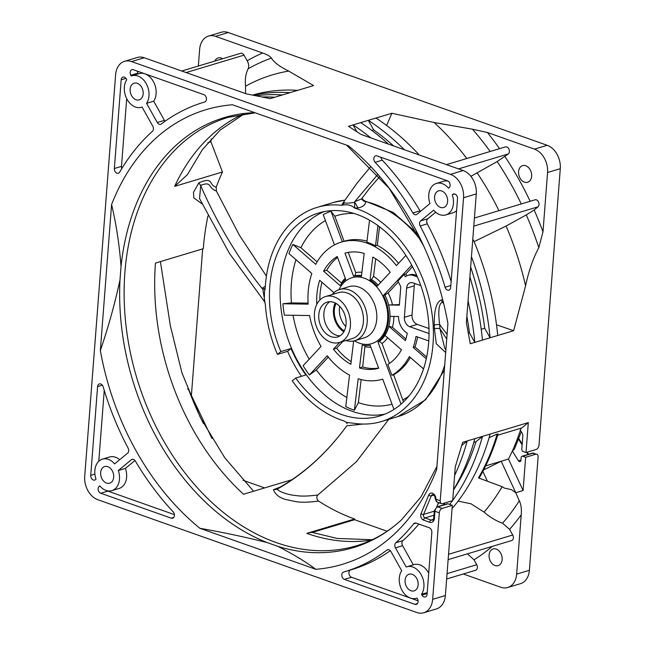 <?xml version="1.0" encoding="UTF-8"?>
<svg xmlns="http://www.w3.org/2000/svg" width="645" height="645" viewBox="0 0 645 645"><rect width="100%" height="100%" fill="white"/><g stroke="black" fill="none" stroke-linecap="round" stroke-linejoin="round"><path stroke-width="0.97" d="M202.054 203.868L193.823 197.918L193.5 192.299L198.902 182.809C214.398 176.335 208.021 184.922 216.204 187.211A223.605 162.467 73.3 0 1 222.461 171.997L174.642 186.365L187.34 174.714M291.492 480.033A223.605 162.467 73.3 0 1 291.33 479.888L243.512 494.255A223.605 162.467 73.3 0 1 155.453 263.079L203.28 248.712A223.605 162.467 73.3 0 1 208.004 215.841M377.768 174.472L354.75 201.635L361.377 199.039L370.303 187.445L379.695 176.674M361.837 198.41A3.87 3.717 21.7 0 0 365.626 201.587L362.563 199.329L362.047 198.12M295.676 378.026A105.998 77.013 -106.7 0 0 379.728 415.985A105.998 77.013 -106.7 0 0 428.675 342.56A105.998 77.013 -106.7 0 0 318.727 212.955A105.998 77.013 -106.7 0 0 269.787 286.38A105.998 77.013 -106.7 0 0 280.865 351.573L291.048 348.51A105.998 77.013 -106.7 0 0 305.859 374.963L295.676 378.026L292.266 380.84A111.803 81.23 -106.7 0 0 343.841 420.895L346.478 422.41L356.862 423.652A111.803 81.23 -106.7 0 0 381.397 421.54A111.803 81.23 -106.7 0 0 432.287 315.905A111.803 81.23 -106.7 0 0 354.613 208.045L354.589 202.288C349.824 203.135 346.446 203.369 344.462 202.99L343.761 201.869L356.758 183.527L370.601 166.724M291.048 348.51L287.638 351.323A111.803 81.23 -106.7 0 0 301.417 376.301M287.638 351.323L277.455 354.387A111.803 81.23 -106.7 0 1 265.393 305.012L264.313 299.272L264.514 291.484L265.216 288.299A111.803 81.23 -106.7 0 1 317.058 207.4A111.803 81.23 -106.7 0 1 341.6 205.279L344.196 201.216M442.696 299.619L441.422 299.998C436.504 301.634 434.101 309.987 434.23 325.04A111.803 81.23 73.3 0 1 434.407 328.805L436.318 343.761L445.679 352.565M421.677 241.657A111.803 81.23 73.3 0 0 365.626 201.587C365.489 204.812 362.958 206.932 358.031 207.948L354.613 208.045C351.364 205.062 347.018 204.142 341.6 205.287L344.462 202.99M265.192 288.646L262.733 288.823L264.837 301.409M265.031 302.368L229.346 253.243L199.531 198.531L200.716 185.712C217.204 223.493 237.626 257.702 261.983 288.331L265.329 286.307M262.789 288.686L261.983 288.331M346.688 425.773L346.292 426.49C326.741 453.185 303.9 473.833 277.753 488.459L277.14 489.192C303.674 474.164 326.709 453.274 346.252 426.538L346.688 425.773L362.893 424.055M388.75 419.331L356.346 461.788L317.864 494.981C307.955 496.279 300.465 496.432 295.378 495.441C292.62 495.392 281.156 493.328 277.14 489.192M434.407 328.805A3.87 0.911 178.1 0 1 439.866 328.547L444.711 348.074L445.88 349.921M434.23 325.04A3.87 0.822 176.6 0 1 439.68 324.653A115.673 84.043 73.3 0 1 439.866 328.547L446.719 339.036M443.72 303.682L442.478 302.199C438.85 303.456 437.915 310.946 439.68 324.653L447.082 334.303M387.121 531.238L354.573 519.725L354.629 518.999A223.605 162.467 73.3 0 1 318.598 501.076C308.35 502.431 300.57 502.576 295.257 501.512L285.485 499.456C279.438 497.755 275.407 494.505 273.407 489.716L280.067 487.152M354.629 518.999L306.802 533.367A46.424 28.162 -70.5 0 1 312.301 532.423L337.19 538.446L372.221 539.736M428.973 328.515L417.259 324.37A7.74 5.62 73.3 0 1 412.018 315.018L414.267 285.816A7.74 5.62 73.3 0 1 414.791 283.494M253.308 95.258A237.916 172.868 -106.7 0 1 290.032 92.662L313.599 85.575L288.71 71.095C279.495 66.508 273.738 62.178 271.448 58.106C270.126 56.276 267.191 54.575 262.636 53.003L215.527 36.346A19.342 14.053 -106.7 0 0 208.553 36.072L221.283 32.25A19.342 14.053 73.3 0 1 228.257 32.516L547.194 145.294A19.342 14.053 73.3 0 1 560.287 168.676L539.018 445.058A3.87 2.346 109.5 0 1 536.188 449.476L526.006 452.532L528.311 422.596L490.127 434.069A237.916 172.868 73.3 0 1 452.838 507.72L452.113 507.938M533.931 453.201A3.87 2.346 109.5 0 0 532.923 453.193A1.935 1.403 -106.7 0 0 532.23 453.169L536.834 454.225A3.87 2.346 109.5 0 1 538.091 457.103L529.384 570.285A19.342 14.053 73.3 0 1 520.451 583.685L507.72 587.514A19.342 14.053 -106.7 0 0 516.653 574.115L521.216 514.791C521.7 509.002 521.071 504.334 519.33 500.786L515.774 492.724L523.087 490.531L508.478 459.038L501.165 461.24L515.774 492.724L511.396 489.66L504.325 488.063L502.181 486.693L478.477 477.913L479.453 477.494C487.136 464.231 493.344 449.702 498.069 433.908L497.19 434.029A234.337 170.264 73.3 0 1 478.477 477.913M243.004 480.275L264.619 487.918M202.667 248.889L191.412 395.256M216.204 187.211L216.373 191.001L239.44 235.288L266.409 276.092M222.461 171.997L210.907 141.803L207.883 142.714M211.125 139.014L210.907 141.803M317.864 494.981C316.244 496.932 316.493 498.964 318.598 501.076M410.97 590.747A8.708 6.321 -106.7 0 0 414.106 590.868A8.708 6.321 -106.7 0 0 418.089 582.782A8.708 6.321 -106.7 0 0 412.236 574.316A8.708 6.321 -106.7 0 0 409.099 574.195A8.708 6.321 -106.7 0 0 405.125 582.282A8.708 6.321 -106.7 0 0 410.97 590.747M494.981 565.512A8.708 6.321 -106.7 0 0 498.117 565.633A8.708 6.321 -106.7 0 0 502.092 557.546A8.708 6.321 -106.7 0 0 496.239 549.08A8.708 6.321 -106.7 0 0 493.103 548.96A8.708 6.321 -106.7 0 0 489.128 557.046A8.708 6.321 -106.7 0 0 494.981 565.512M432.65 599.35L439.31 512.823L434.956 511.283A3.87 2.346 -70.5 0 1 437.786 506.873L447.969 503.81L452.314 505.349L445.373 595.529A19.342 14.053 73.3 0 1 436.447 608.928L423.717 612.75A19.342 14.053 -106.7 0 0 432.65 599.35L445.373 595.529M435.697 498.456L435.883 499.238L440.229 500.778L463.553 197.741A19.342 14.053 -106.7 0 0 450.46 174.36L131.524 61.581A19.342 14.053 -106.7 0 0 124.549 61.315A19.342 14.053 -106.7 0 0 115.616 74.715L84.713 476.324A19.342 14.053 -106.7 0 0 97.806 499.706L416.743 612.484A19.342 14.053 -106.7 0 0 423.717 612.75M106.53 483.097A8.708 6.321 -106.7 0 0 109.666 483.218A8.708 6.321 -106.7 0 0 113.649 475.131A8.708 6.321 -106.7 0 0 107.796 466.666A8.708 6.321 -106.7 0 0 104.659 466.545A8.708 6.321 -106.7 0 0 100.684 474.631A8.708 6.321 -106.7 0 0 106.53 483.097M136.03 99.741A8.708 6.321 -106.7 0 0 139.167 99.862A8.708 6.321 -106.7 0 0 143.142 91.784A8.708 6.321 -106.7 0 0 137.296 83.318A8.708 6.321 -106.7 0 0 134.16 83.197A8.708 6.321 -106.7 0 0 130.177 91.276A8.708 6.321 -106.7 0 0 136.03 99.741M440.471 207.392A8.708 6.321 -106.7 0 0 443.607 207.521A8.708 6.321 -106.7 0 0 447.582 199.434A8.708 6.321 -106.7 0 0 441.736 190.968A8.708 6.321 -106.7 0 0 438.6 190.847A8.708 6.321 -106.7 0 0 434.617 198.926A8.708 6.321 -106.7 0 0 440.471 207.392M199.861 528.287L315.816 569.293C305.279 561.497 292.596 553.837 277.753 546.315L267.03 542.526C245.221 537.083 222.831 532.343 199.861 528.287A237.336 172.441 73.3 0 1 100.346 350.574C108.312 327.217 114.858 303.674 119.994 279.946L121.034 266.441C119.365 244.576 116.213 223.952 111.585 204.562L100.346 350.574M111.585 204.562A237.336 172.441 -106.7 0 1 232.45 104.772L348.405 145.778A237.336 172.441 -106.7 0 1 423.459 245.487A237.336 172.441 -106.7 0 1 447.92 323.492L436.681 469.504A237.336 172.441 73.3 0 1 315.816 569.293M142.077 107.07L141.392 107.272A16.439 11.949 -106.7 0 1 126.88 98.999A16.439 11.949 -106.7 0 1 126.767 79.73L126.331 78.956A3.87 2.814 73.3 0 0 122.969 77.11A3.87 2.814 73.3 0 0 121.187 79.787L114.359 168.53L121.486 166.386A3.87 2.814 -106.7 0 0 121.816 168.579M141.392 107.272A16.439 11.949 -106.7 0 0 142.061 107.046L152.792 126.21A3.87 2.814 73.3 0 1 152.462 131.314A245.076 178.068 -106.7 0 0 119.696 172.159A3.87 2.814 73.3 0 1 118.366 173.263A3.87 2.814 73.3 0 1 114.359 168.53M146.56 103.329L153.687 101.192A16.439 11.949 73.3 0 0 153.575 81.915A16.439 11.949 73.3 0 0 139.062 73.643L131.935 75.779A16.439 11.949 -106.7 0 1 146.447 84.06A16.439 11.949 -106.7 0 1 146.56 103.329L157.291 122.502L164.419 120.357A3.87 2.814 -106.7 0 0 165.072 121.252M131.935 75.779A16.439 11.949 -106.7 0 0 131.266 76.013L130.83 75.239A3.87 2.814 73.3 0 1 131.967 69.684A3.87 2.814 73.3 0 1 133.362 69.733L203.836 94.654A3.87 2.814 73.3 0 1 206.432 98.419A3.87 2.814 73.3 0 1 204.667 102.015A245.076 178.068 -106.7 0 0 203.618 102.321A245.076 178.068 -106.7 0 0 161.323 124.001A3.87 2.814 73.3 0 1 160.653 124.348A3.87 2.814 73.3 0 1 157.291 122.502M448.17 181.164A16.439 11.949 73.3 0 0 443.502 181.293L436.375 183.438A16.439 11.949 -106.7 0 1 448.541 188.203L449.065 187.776A3.87 2.814 73.3 0 0 450 184.019A3.87 2.814 73.3 0 0 447.493 180.818L377.019 155.897A3.87 2.814 73.3 0 0 375.624 155.84A3.87 2.814 73.3 0 0 373.834 158.533A3.87 2.814 73.3 0 0 375.14 162.306L382.267 160.162A245.076 178.068 73.3 0 1 420.008 210.818A3.87 2.814 -106.7 0 0 420.427 211.415M436.375 183.438A16.439 11.949 -106.7 0 0 429.957 203.546L416.928 214.309A3.87 2.814 73.3 0 1 416.186 214.704A3.87 2.814 73.3 0 1 412.881 212.955A245.076 178.068 -106.7 0 0 375.14 162.306M456.604 210.649A16.439 11.949 73.3 0 1 452.959 212.786L445.832 214.93A16.439 11.949 -106.7 0 1 433.666 210.157L420.629 220.921A3.87 2.814 73.3 0 0 420.177 225.976A245.076 178.068 -106.7 0 1 445.09 287.219A3.87 2.814 73.3 0 0 448.904 290.137A3.87 2.814 73.3 0 0 450.686 287.46L457.515 198.716A3.87 2.814 73.3 0 0 453.508 193.984A3.87 2.814 73.3 0 0 452.766 194.387L454.87 194.032M445.832 214.93A16.439 11.949 -106.7 0 0 452.242 194.814M119.696 459.708A16.439 11.949 73.3 0 0 109.561 456.999L102.434 459.135A16.439 11.949 -106.7 0 1 114.6 463.908L127.637 453.145A3.87 2.814 73.3 0 0 128.089 448.082A245.076 178.068 -106.7 0 1 103.176 386.847A3.87 2.814 73.3 0 0 99.362 383.928A3.87 2.814 73.3 0 0 97.572 386.605L90.752 475.349L94.888 474.107M102.434 459.135A16.439 11.949 -106.7 0 0 96.024 479.243L95.5 479.678A3.87 2.814 73.3 0 1 94.759 480.074A3.87 2.814 73.3 0 1 90.752 475.349M171.248 518.169L100.773 493.248A3.87 2.814 73.3 0 1 98.266 490.047A3.87 2.814 73.3 0 1 99.201 486.29L99.725 485.862A16.439 11.949 -106.7 0 0 111.891 490.627A16.439 11.949 -106.7 0 0 118.309 470.519L131.338 459.756A3.87 2.814 73.3 0 1 132.08 459.361A3.87 2.814 73.3 0 1 135.386 461.102A245.076 178.068 -106.7 0 0 173.126 511.759A3.87 2.814 73.3 0 1 174.432 515.532A3.87 2.814 73.3 0 1 172.642 518.225A3.87 2.814 73.3 0 1 171.248 518.169L173.779 517.411M390.33 550.669A245.076 178.068 73.3 0 1 351.783 569.6L344.648 571.744A245.076 178.068 -106.7 0 1 343.616 572.051A3.87 2.814 73.3 0 0 343.6 572.051A3.87 2.814 73.3 0 0 341.834 575.646A3.87 2.814 73.3 0 0 344.43 579.412L414.904 604.333L417.436 603.567M344.648 571.744A245.076 178.068 -106.7 0 0 386.944 550.056A3.87 2.814 73.3 0 1 387.613 549.717A3.87 2.814 73.3 0 1 390.975 551.564L401.706 570.736A16.439 11.949 -106.7 0 0 401.819 590.006A16.439 11.949 -106.7 0 0 416.331 598.278A16.439 11.949 -106.7 0 0 417.001 598.052L417.436 598.818A3.87 2.814 73.3 0 1 416.299 604.381A3.87 2.814 73.3 0 1 414.904 604.333M428.699 573.268A16.439 11.949 73.3 0 0 414.001 564.649L406.874 566.786A16.439 11.949 -106.7 0 1 421.387 575.066A16.439 11.949 -106.7 0 1 421.499 594.335L421.935 595.109A3.87 2.814 73.3 0 0 425.297 596.956A3.87 2.814 73.3 0 0 427.079 594.279L431.844 532.431A3.87 2.814 73.3 0 0 429.223 527.755L416.13 523.127A3.87 2.814 73.3 0 0 414.735 523.071A3.87 2.814 73.3 0 0 413.647 523.829L416.065 523.103M406.874 566.786A16.439 11.949 -106.7 0 0 406.205 567.019L395.474 547.855A3.87 2.814 73.3 0 1 395.804 542.751A245.076 178.068 -106.7 0 0 413.647 523.829M435.867 499.472A3.87 2.346 -70.5 0 0 437.141 502.116L435.222 498.827A1.935 0.71 1.9 0 0 435.214 498.907A1.935 0.71 1.9 0 0 435.867 499.472L435.883 499.238A5.031 3.652 -106.7 0 0 433.085 493.562A5.031 3.652 -106.7 0 0 428.699 495.118L421.008 513.662A4.257 3.088 -106.7 0 0 423.58 520.136L429.643 522.281A5.805 4.217 -106.7 0 0 434.416 518.338A1.935 0.621 4.4 0 1 433.754 517.806L434.303 510.751L437.084 506.841L447.267 503.785A1.935 1.403 73.3 0 1 447.969 503.81M438.511 502.6L436.689 506.994M461.707 445.501L467.214 440.954L462.667 442.317L455.281 466.819L452.677 500.601L442.494 503.664A3.87 2.346 109.5 0 1 441.486 503.656A3.87 2.346 109.5 0 1 440.229 500.778M356.838 131.709L353.041 124.928L348.494 126.299L360.974 134.394L463.183 170.538A19.342 14.053 73.3 0 1 476.276 193.919L466.375 322.629L470.253 343.745L482.436 340.084A237.916 172.868 73.3 0 0 469.891 276.971M124.549 61.315L137.28 57.486A19.342 14.053 73.3 0 1 144.246 57.76L246.463 93.904L270.207 98.612L274.754 97.25A237.916 172.868 -106.7 0 0 261.943 96.976M524.474 182.156A8.708 6.321 -106.7 0 0 527.61 182.277A8.708 6.321 -106.7 0 0 531.593 174.19A8.708 6.321 -106.7 0 0 525.74 165.725A8.708 6.321 -106.7 0 0 522.603 165.604A8.708 6.321 -106.7 0 0 518.628 173.69A8.708 6.321 -106.7 0 0 524.474 182.156M463.271 573.986L500.754 587.24A19.342 14.053 -106.7 0 0 507.72 587.514M446.646 578.984L475.607 570.277A3.87 2.814 -106.7 0 0 476.744 564.714L474.01 559.828L467.464 553.829M448.138 559.634L511.59 540.575A3.87 2.814 -106.7 0 0 512.727 535.011L509.574 529.376L502.56 523.184C496.15 520.934 489.982 517.25 484.056 512.122L471.084 503.834L458.127 501.092M474.099 241.641L506.067 226.048L526.28 214.898L534.149 209.996L537.978 206.827A3.87 2.814 -106.7 0 0 538.623 202.175A3.87 2.814 -106.7 0 0 535.019 199.821L474.422 218.026M470.89 176.319L497.182 161.556L508.357 153.929A3.87 2.814 -106.7 0 0 509.002 149.269A3.87 2.814 -106.7 0 0 505.39 146.915L446.453 164.62M496.505 324.798L513.646 330.708L525.578 285.824C528.707 271.037 533.117 258.314 538.809 247.656L542.993 231.829L547.557 172.505A19.342 14.053 -106.7 0 0 534.463 149.124L487.354 132.459L472.471 129.185L434.141 122.518L391.886 113.262L375.954 118.043A237.916 172.868 73.3 0 1 419.298 155.018M245.527 93.573L245.56 86.196C244.858 79.504 245.713 73.699 248.123 68.805C249.139 66.532 248.825 63.863 247.18 60.791L244.028 55.156A3.87 2.814 -106.7 0 0 240.666 53.309L181.729 71.014M208.553 36.072A19.342 14.053 -106.7 0 0 199.627 49.471L198.354 66.016M222.63 58.727A8.708 6.321 -106.7 0 0 221.3 58.074A8.708 6.321 -106.7 0 0 218.163 57.953A8.708 6.321 -106.7 0 0 214.866 61.057M489.12 437.657L497.19 434.029M393.595 145.931A232.111 168.651 -106.7 0 0 373.681 129.927L371.883 130.467M481.21 329.248L484.709 328.2A232.111 168.651 -106.7 0 0 470.648 267.038M468.302 333.126L469.431 332.788A232.111 168.651 -106.7 0 0 466.867 316.171M473.801 442.397L475.97 441.744A232.111 168.651 73.3 0 1 453.5 489.99M297.668 90.365A237.916 172.868 -106.7 0 0 252.526 95.105M472.712 240.287L473.43 240.069A237.916 172.868 73.3 0 1 497.714 335.489L482.436 340.084M373.681 129.927L368.319 120.341A237.916 172.868 73.3 0 1 404.383 149.745M370.819 137.877A237.916 172.868 73.3 0 0 353.041 124.928L375.954 118.043M471.455 256.629A237.916 172.868 73.3 0 1 490.079 337.786L484.709 328.2M475.97 441.744L482.492 436.367A237.916 172.868 73.3 0 1 452.693 500.399M452.516 500.649A237.916 172.868 73.3 0 1 449.702 504.422M454.604 475.55A237.916 172.868 73.3 0 0 467.214 440.954L490.127 434.069M386.629 125.485L391.886 113.262M274.754 97.25L282.397 94.952A237.916 172.868 -106.7 0 0 255.872 95.766M360.676 122.639A237.916 172.868 73.3 0 1 388.387 144.085M474.857 438.656A237.916 172.868 73.3 0 1 453.516 489.789M444.873 502.947A237.916 172.868 73.3 0 1 443.405 504.946M468.044 300.933A237.916 172.868 73.3 0 1 474.801 342.374L469.431 332.788M438.987 502.778A237.916 172.868 73.3 0 1 437.649 504.672M354.573 519.725L312.301 532.423M160.403 261.588L170.369 325.83L181.971 372.963L200.401 417.637L224.726 457.708L253.59 491.232M203.506 423.628A269.126 195.54 73.3 0 1 188.662 389.733L187.639 388.879M188.662 389.733L211.979 438.503M290.032 92.662L282.397 94.952M513.646 330.708L497.714 335.489M452.314 505.349L442.131 508.405A3.87 2.346 109.5 0 0 439.31 512.823M536.834 454.225A3.87 2.346 109.5 0 0 535.826 454.217L525.643 457.281L523.087 490.531M487.33 481.041L482.847 471.374M483.613 469.915L501.165 461.24L485.629 465.908M497.674 435.222L521.789 427.982L528.311 422.596M508.478 459.038A231.337 168.087 -106.7 0 0 512.348 451.008L518.427 460.788A1.935 1.403 73.3 0 0 520.055 461.61A1.935 1.403 73.3 0 0 520.942 460.272L521.152 457.571A1.935 1.403 -106.7 0 1 522.047 456.225A1.935 1.403 -106.7 0 1 522.74 456.257L525.643 457.281M521.055 428.199A231.337 168.087 -106.7 0 1 520.386 430.263L522.047 432.924A3.87 2.814 73.3 0 1 522.813 436.004L521.797 449.17A1.935 1.403 73.3 0 0 523.111 451.508L526.006 452.532M521.297 431.731L514.371 449.234L512.348 451.008A231.337 168.087 73.3 0 0 520.386 430.263M420.798 285.614L412.994 282.857A7.74 5.62 -106.7 0 0 410.204 282.744A7.74 5.62 -106.7 0 0 406.632 288.105L414.267 285.816M429.046 333.538L409.623 326.668A7.74 5.62 -106.7 0 1 404.383 317.316L406.632 288.105M389.435 363.393L382.034 343.463L379.3 341.431A35.588 25.856 -106.7 0 0 384.936 335.392A35.588 25.856 -106.7 0 0 388.838 326.265L405.391 340.649A59.961 43.57 73.3 0 0 407.269 333.151A15.472 11.247 73.3 0 1 398.529 316.493L390.031 316.364A35.588 25.856 -106.7 0 0 388.596 304.988L399.36 305.158L400.779 286.751A59.961 43.57 73.3 0 0 397.86 281.083L404.012 274.48A71.571 52.003 -106.7 0 1 405.286 276.721A15.472 11.247 73.3 0 1 407.979 275.334A15.472 11.247 73.3 0 1 413.558 275.552L417.404 276.915M428.788 340.947L415.993 336.424A71.571 52.003 -106.7 0 1 413.235 347.478L426.289 358.822M403.504 401.916L393.66 374.793L391.878 375.325A71.571 52.003 -106.7 0 0 409.333 356.596L423.515 368.924M391.878 375.325L387.83 364.425A59.961 43.57 73.3 0 0 401.48 349.775L384.936 335.392M398.521 263.329A71.571 52.003 -106.7 0 0 377.301 245.31L375.519 245.85A71.571 52.003 -106.7 0 0 366.876 242.197L369.529 220.211M375.519 245.85L377.954 225.637M342.334 241.811L330.998 211.262A104.143 75.667 73.3 0 0 323.242 214.648L334.473 244.906M399.408 304.593L388.596 304.988A35.588 25.856 -106.7 0 0 384.888 295.007L388.121 292.919L398.344 281.946M384.888 295.007L383.485 295.426L411.704 265.151M406.834 275.778A71.571 52.003 -106.7 0 0 405.794 273.948L412.542 266.716M405.794 273.948L404.012 274.48M352.984 341.076A35.588 25.856 -106.7 0 0 353.589 341.471L350.84 364.28A59.961 43.57 73.3 0 1 333.425 349.147L339.746 342.366M359.483 367.924L362.224 345.115A35.588 25.856 -106.7 0 0 370.149 345.236L378.68 368.231A59.961 43.57 73.3 0 1 359.483 367.924L362.667 366.973A59.961 43.57 -106.7 0 0 378.607 368.021M378.163 285.171A35.588 25.856 -106.7 0 0 371.472 279.478L370.077 279.898L372.818 257.089A59.961 43.57 73.3 0 1 390.233 272.222L377.261 286.146A35.588 25.856 -106.7 0 0 370.077 279.898M379.3 341.431L377.906 341.85A35.588 25.856 -106.7 0 0 383.485 295.426M345.76 279.511A35.588 25.856 -106.7 0 0 340.125 285.558L323.572 271.174A59.961 43.57 73.3 0 1 337.222 256.525L345.76 279.511M361.434 276.253A35.588 25.856 -106.7 0 0 353.508 276.133L344.978 253.138A59.961 43.57 73.3 0 1 364.175 253.445L361.434 276.253M361.514 275.6A35.588 25.856 -106.7 0 0 354.911 275.705L353.508 276.133M405.882 255.428L396.385 265.619A71.571 52.003 -106.7 0 0 341.237 242.141A71.571 52.003 -106.7 0 0 315.728 264.345L292.862 244.471A105.433 76.602 -106.7 0 0 288.96 253.59L311.825 273.472A71.571 52.003 -106.7 0 0 308.133 304.158L282.921 303.763A105.433 76.602 -106.7 0 0 284.356 315.139L309.568 315.534A71.571 52.003 -106.7 0 0 321.041 346.462L303.118 365.699A105.433 76.602 -106.7 0 0 309.35 374.979L327.273 355.75A71.571 52.003 -106.7 0 0 349.542 375.1L345.744 406.616A105.433 76.602 -106.7 0 0 354.387 410.26L358.177 378.744A71.571 52.003 -106.7 0 0 382.421 379.228A71.571 52.003 -106.7 0 0 382.727 379.131L393.974 409.438M426.659 357.056L415.017 346.937L413.235 347.478M415.017 346.937A71.571 52.003 -106.7 0 0 417.581 336.98M367.005 241.174A71.571 52.003 -106.7 0 0 344.422 241.182L341.237 242.141M393.66 374.793A71.571 52.003 -106.7 0 0 410.341 357.475M407.979 275.334L409.76 274.802A15.472 11.247 73.3 0 1 415.34 275.02L416.799 275.536M379.534 226.798L377.301 245.31M344.116 241.278L334.82 216.236L330.998 211.262M317.13 261.846L300.884 247.72L292.862 244.471M282.921 303.763L291.435 302.892L308.068 303.15M309.35 374.979L316.324 369.956L328.321 357.08M354.387 410.26L358.37 402.633L361.144 379.583M375.68 258.79L373.56 276.399L371.472 279.478M354.911 275.705L355.742 272.609L348.236 252.389M341.777 283.3L326.757 270.215L323.572 271.174M337.577 257.476A59.961 43.57 -106.7 0 0 326.757 270.215M321.984 282.308A59.961 43.57 -106.7 0 0 319.864 300.006M333.425 349.147L336.609 348.187A59.961 43.57 -106.7 0 0 351.162 361.619M336.609 348.187L342.93 341.407M362.667 366.973L365.022 345.51M405.89 339.004L392.466 327.338L388.838 326.265A35.588 25.856 73.3 0 0 390.031 316.364M401.029 404.173L377.906 341.85M316.784 304.295L316.784 304.295A59.961 43.57 73.3 0 1 319.67 280.293L333.925 292.685M345.946 340.504A26.695 19.398 -106.7 0 0 354.871 340.649A26.695 19.398 -106.7 0 0 367.199 322.153A26.695 19.398 -106.7 0 0 339.512 289.516A26.695 19.398 -106.7 0 0 332.143 294.563M339.326 342.487L352.315 338.585A23.986 17.423 -106.7 0 0 363.385 321.976A23.986 17.423 -106.7 0 0 338.512 292.645L325.523 296.547A23.986 17.423 -106.7 0 0 314.454 313.164A23.986 17.423 -106.7 0 0 339.326 342.487A23.986 17.423 -106.7 0 0 350.404 325.87A23.986 17.423 -106.7 0 0 325.523 296.547M333.747 302.36A18.181 13.214 -106.7 0 0 327.192 302.102A18.181 13.214 -106.7 0 0 318.888 318.993A18.181 13.214 -106.7 0 0 331.111 336.674A18.181 13.214 -106.7 0 0 337.658 336.932A18.181 13.214 -106.7 0 0 345.97 320.041A18.181 13.214 -106.7 0 0 333.747 302.36M329.845 301.699A18.181 13.214 -106.7 0 0 324.25 319.267A18.181 13.214 -106.7 0 0 336.198 335.15A18.181 13.214 -106.7 0 0 340.1 335.811M335.182 302.965A19.342 14.053 -106.7 0 0 333.457 309.729A19.342 14.053 -106.7 0 0 343.85 331.812M345.768 326.515A18.181 13.214 73.3 0 1 339.705 306.327M344.325 330.933A18.181 13.214 73.3 0 1 336.061 303.432M280.865 351.573L277.455 354.387M354.589 202.288L354.75 201.635M216.373 191.001C207.803 188.147 212.132 180.769 200.555 185.438L200.716 185.712M200.555 185.438L198.902 182.809M354.742 202.272L358.031 207.948M126.694 98.653L121.486 166.386M153.687 101.192L164.419 120.357M137.329 71.135A3.87 2.814 -106.7 0 0 137.957 73.103L138.377 73.844M380.985 157.299A3.87 2.814 -106.7 0 0 382.267 160.162M435.706 212.221L427.756 218.776A3.87 2.814 -106.7 0 0 427.304 223.839A245.076 178.068 73.3 0 1 451.145 281.526M104.248 390.402L98.79 461.272M107.223 490.756A3.87 2.814 -106.7 0 0 107.9 491.111L174.408 514.629M134.966 460.506L125.436 468.375A16.439 11.949 73.3 0 1 119.027 488.491L111.891 490.627M118.309 470.519L125.436 468.375M350.598 569.954A3.87 2.814 -106.7 0 0 348.969 573.599A3.87 2.814 -106.7 0 0 351.557 577.267L418.065 600.785M418.823 524.079A245.076 178.068 73.3 0 1 402.932 540.607A3.87 2.814 -106.7 0 0 402.601 545.71L413.316 564.851M421.499 594.335L427.208 592.618M276.923 489.337L273.407 489.716M243.447 113.947A223.605 162.467 -106.7 0 0 174.642 186.365M255.194 112.819L228.153 117.366A223.605 162.467 -106.7 0 0 124.904 272.255A223.605 162.467 73.3 0 0 356.838 545.662C373.149 540.76 388.024 532.173 401.464 519.894A224.492 163.112 73.3 0 1 277.753 546.315M443.284 301.957L442.478 302.199A3.87 2.814 -106.7 0 1 441.422 299.998M317.058 207.4L333.602 202.425A111.803 81.23 73.3 0 1 344.865 200.2M444.719 365.094A111.803 81.23 73.3 0 1 397.949 416.573L381.397 421.54M262.733 288.823L265.055 289.557M356.862 423.652L357.475 424.902M371.48 540.091A223.605 162.467 73.3 0 1 306.802 533.367M434.416 518.338L434.956 511.283A1.935 0.621 4.4 0 1 434.303 510.751M521.216 514.791A276.318 200.764 73.3 0 1 509.574 529.376M492.296 546.371A276.318 200.764 73.3 0 1 474.01 559.828M530.158 201.28A276.318 200.764 -106.7 0 0 505.027 156.671M499.553 148.664A276.318 200.764 -106.7 0 0 487.354 132.459M542.993 231.829A276.318 200.764 -106.7 0 0 534.149 209.996M262.636 53.003A276.318 200.764 -106.7 0 0 247.18 60.791M519.33 500.786A268.07 194.774 73.3 0 1 502.56 523.184M502.181 486.693A251.574 182.785 73.3 0 1 484.056 512.122M512.727 535.011L448.549 554.297M476.744 564.714L447.058 573.639M537.978 206.827L473.801 226.113M521.265 203.949A268.07 194.774 -106.7 0 0 497.182 161.556M538.809 247.656A268.07 194.774 -106.7 0 0 526.28 214.898M490.184 151.486A268.07 194.774 -106.7 0 0 472.471 129.185M271.448 58.106A268.07 194.774 -106.7 0 0 248.123 68.805M498.964 210.649A251.574 182.785 -106.7 0 0 477.002 172.683M525.578 285.824A251.574 182.785 -106.7 0 0 506.067 226.048M466.827 158.501A251.574 182.785 -106.7 0 0 434.141 122.518M288.71 71.095A251.574 182.785 -106.7 0 0 245.56 86.196M508.357 153.929L458.539 168.893M244.028 55.156L186.099 72.562M463.183 170.538L450.46 174.36M131.524 61.581L144.246 57.76M215.527 36.346L228.257 32.516M534.463 149.124L547.194 145.294M516.653 574.115L529.384 570.285M476.276 193.919L463.553 197.741M547.557 172.505L560.287 168.676M442.131 508.405L437.786 506.873A1.935 1.403 73.3 0 0 437.084 506.841M435.222 498.787C435.117 496.44 434.206 495.07 432.489 494.675A3.096 2.249 -106.7 0 0 431.279 495.852L423.588 514.396A2.322 1.685 -106.7 0 0 424.99 517.927L431.053 520.072A1.935 1.177 109.5 0 0 429.643 522.281M433.295 519.394L431.053 520.072A3.87 2.814 -106.7 0 0 432.448 520.12C432.868 520.394 433.303 519.628 433.754 517.806M423.58 520.136A1.935 1.177 109.5 0 1 424.99 517.927L433.956 515.234M434.27 511.187L423.588 514.396A1.935 0.992 -157.5 0 1 421.008 513.662M428.699 495.118A1.935 0.992 -157.5 0 0 431.279 495.852L433.762 495.11M384.992 414.114A105.998 77.013 73.3 0 1 280.478 283.163A105.998 77.013 73.3 0 1 324.153 211.616M404.383 317.316L412.018 315.018M392.41 304.48A38.297 27.824 -106.7 0 0 388.121 292.919M353.911 213.439A98.258 71.393 -106.7 0 0 334.82 216.236M325.427 220.542A98.258 71.393 -106.7 0 0 300.884 247.72M295.999 259.709A98.258 71.393 -106.7 0 0 291.435 302.892M293.056 315.276A98.258 71.393 -106.7 0 0 309.205 359.168M316.324 369.956A98.258 71.393 -106.7 0 0 346.849 397.473M358.37 402.633A98.258 71.393 -106.7 0 0 392.031 404.197M402.956 399.827A98.258 71.393 -106.7 0 0 408.817 396.191M380.76 282.381A38.297 27.824 -106.7 0 0 373.56 276.399M361.909 272.279A38.297 27.824 -106.7 0 0 355.742 272.609M345.285 278.245A38.297 27.824 -106.7 0 0 341.463 282.994M365.102 346.704A38.297 27.824 -106.7 0 0 370.899 347.252M382.034 343.463A38.297 27.824 -106.7 0 0 387.677 337.778M393.853 316.421A38.297 27.824 73.3 0 1 392.466 327.338M354.371 340.786A34.427 25.018 -106.7 0 0 387.637 319.807A34.427 25.018 -106.7 0 0 369.383 280.631A34.427 25.018 -106.7 0 0 339.012 289.678M354.871 340.649L364.417 337.778A26.695 19.398 -106.7 0 0 376.745 319.291A26.695 19.398 -106.7 0 0 349.058 286.646L339.512 289.516M518.58 439.181L522.128 444.881M526.755 452.314L528.062 454.419M520.966 460.022L518.427 460.788M522.74 456.257L532.923 453.193L535.826 454.217M409.623 326.668L417.259 324.37M413.558 275.552L415.34 275.02M267.03 542.526A224.492 163.112 73.3 0 1 119.994 279.946M254.775 112.665A224.492 163.112 -106.7 0 0 121.034 266.441M121.187 79.787L125.936 78.359M130.83 75.239L137.957 73.103M412.881 212.955L420.008 210.818M452.766 194.387L454.338 193.911M420.629 220.921L427.756 218.776M420.177 225.976L427.304 223.839M445.09 287.219L450.839 285.493M97.572 386.605L102.329 385.178M131.338 459.756L132.918 459.288M99.201 486.29L99.91 486.08M100.773 493.248L107.9 491.111M344.43 579.412L351.557 577.267M386.944 550.056L388.355 549.637M395.804 542.751L402.932 540.607M395.474 547.855L402.601 545.71M421.935 595.109L427.135 593.545M417.936 234.062L393.111 212.366L365.07 201.03M347.123 423.668L346.478 422.41M397.949 416.573L425.619 399.747L444.324 370.23M244.261 113.826L220.227 130.016L202.369 149.688L187.276 174.851M437.141 502.116L441.486 503.656M518.798 438.608L522.192 444.066M527.239 452.169L528.545 454.274M532.23 453.169L522.047 456.225M333.602 202.425L344.914 200.135M436.923 466.375L420.991 496.884L401.464 519.894M423.459 245.487L389.12 188.235L346.518 145.109M204.796 101.966L203.618 102.321M417.017 598.076L416.331 598.278"/></g></svg>
